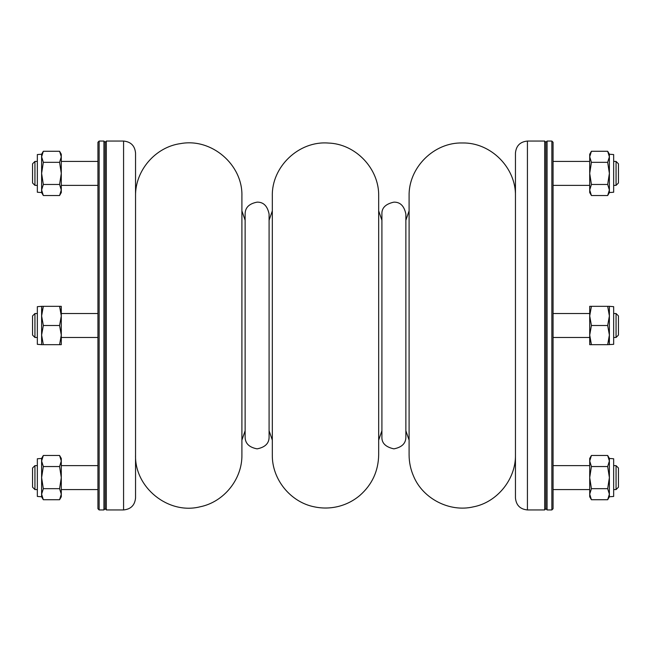 <?xml version="1.0" encoding="UTF-8"?>
<svg xmlns="http://www.w3.org/2000/svg" width="651" height="651" viewBox="0 0 651 651"><rect width="100%" height="100%" fill="white"/><g stroke="black" fill="none" stroke-linecap="round" stroke-linejoin="round"><path stroke-width="0.98" d="M609.385 496.77L613.657 496.444L613.657 458.768L609.385 458.442L607.676 455.48L591.417 455.48L589.708 461.006L591.417 455.48L589.708 458.442L589.708 496.77L591.417 499.732L607.676 499.732L609.385 494.199L607.676 488.665L609.385 477.606L607.676 466.539L609.385 461.006L607.676 455.48L609.385 461.006L609.385 496.77L607.676 499.732M591.417 499.732L589.708 494.199L591.417 488.665L607.676 488.665M591.417 488.665L589.708 477.606L591.417 466.539L607.676 466.539M591.417 466.539L589.708 461.006M609.385 458.442L609.385 461.006M41.615 458.442L37.343 458.768L37.343 496.444L41.615 496.77L43.324 499.732L59.583 499.732L61.292 494.199L59.583 499.732L61.292 496.77L61.292 458.442L59.583 455.48L43.324 455.48L41.615 461.006L43.324 466.539L41.615 477.606L43.324 488.665L41.615 494.199L43.324 499.732L41.615 494.199L41.615 458.442L43.324 455.48M59.583 455.48L61.292 461.006L59.583 466.539L61.292 477.606L59.583 488.665L43.324 488.665M59.583 488.665L61.292 494.199M59.583 466.539L43.324 466.539M41.615 496.77L41.615 494.199M609.385 192.558L613.657 192.232L613.657 154.556L609.385 154.23L607.676 151.268L591.417 151.268L589.708 156.801L591.417 151.268L589.708 154.23L589.708 192.558L591.417 195.52L607.676 195.52L609.385 189.994L607.676 184.461L609.385 173.394L607.676 162.335L609.385 156.801L607.676 151.268L609.385 156.801L609.385 192.558L607.676 195.52M591.417 195.52L589.708 189.994L591.417 184.461L589.708 173.394L591.417 162.335L607.676 162.335M591.417 162.335L589.708 156.801M591.417 184.461L607.676 184.461M609.385 154.23L609.385 156.801M135.546 454.846C134.423 487.566 168.389 514.892 200.109 506.795C223.936 502.019 242.343 479.152 241.903 454.846L241.903 196.154C242.904 164.727 211.591 137.849 180.677 143.586C155.394 146.939 135.034 170.652 135.546 196.154M272.321 454.846L272.321 196.154C271.508 166.713 298.923 140.689 328.275 143.049C355.674 143.83 379.33 168.747 378.679 196.154L378.679 454.846C378.361 471.137 372.087 484.661 359.865 495.427C353.583 500.717 346.462 504.379 338.512 506.413C330.537 508.39 322.538 508.545 314.498 506.877C290.501 502.255 271.882 479.282 272.321 454.846M269.091 220.258L272.321 210.883L272.321 230.462M515.454 196.154C516.178 167.82 490.83 142.366 462.495 142.976C434.005 142.113 408.356 167.649 409.097 196.154L409.097 454.846C409.113 462.381 410.651 469.591 413.694 476.483C423.077 498.861 449.784 512.475 473.334 506.86C497.128 502.409 515.983 479.112 515.454 454.846M381.909 430.742L378.679 440.117L378.679 420.538M61.178 313.522L59.583 306.336L61.292 315.922L59.583 325.5L61.292 335.078L59.583 344.664L61.292 344.664L61.292 306.336L43.324 306.336L41.615 315.922L43.324 325.5L41.615 335.078L43.324 344.664L41.615 344.664L41.615 306.336L43.324 306.336L41.729 313.522M41.615 344.664L37.343 344.338L37.343 306.662L41.615 306.336L37.343 306.662M59.583 325.5L43.324 325.5M59.583 344.664L43.324 344.664M589.822 337.478L591.417 344.664L589.708 335.078L591.417 325.5L589.708 315.922L591.417 306.336L589.708 306.336L589.708 344.664L607.676 344.664L609.271 337.478M613.657 306.662L609.385 306.336L613.657 306.662L613.657 344.338L607.676 344.664L609.385 335.078L607.676 325.5L609.385 315.922L607.676 306.336L609.385 306.336L609.385 344.664M591.417 325.5L607.676 325.5M591.417 306.336L607.676 306.336M106.325 141.055L105.128 142.26L103.932 141.055L103.932 509.945L105.128 508.74L105.128 142.26L105.128 508.74L106.325 509.945L106.325 141.055L123.576 141.055C130.851 141.772 134.838 145.759 135.546 153.034L135.546 497.966C134.838 505.241 130.851 509.228 123.576 509.945L123.576 141.055M34.942 337.478L32.55 335.078L32.55 315.922L34.942 313.522L34.942 337.478L37.343 337.478M34.942 185.372L32.55 182.98L32.55 163.816L34.942 161.415L34.942 185.372L37.343 185.372M34.942 161.415L37.343 161.415M61.292 161.415L97.943 161.415M34.942 489.585L32.55 487.184L32.55 468.02L34.942 465.628L34.942 489.585L37.343 489.585M61.292 489.585L97.943 489.585M544.675 509.945L545.872 508.74L547.068 509.945L547.068 141.055L545.872 142.26L545.872 508.74L545.872 142.26L544.675 141.055L544.675 509.945L527.424 509.945C520.149 509.228 516.162 505.241 515.454 497.966L515.454 153.034C516.162 145.759 520.149 141.772 527.424 141.055L527.424 509.945M616.058 313.522L618.45 315.922L618.45 335.078L616.058 337.478L616.058 313.522L613.657 313.522M616.058 465.628L618.45 468.02L618.45 487.184L616.058 489.585L616.058 465.628L613.657 465.628M616.058 489.585L613.657 489.585M589.708 489.585L553.057 489.585M616.058 161.415L618.45 163.816L618.45 182.98L616.058 185.372L616.058 161.415L613.657 161.415M589.708 161.415L553.057 161.415M103.932 141.055L99.139 141.055L99.139 509.945L103.932 509.945M99.139 509.945L97.943 508.74L97.943 142.26L99.139 141.055M547.068 509.945L551.861 509.945L551.861 141.055L547.068 141.055M551.861 141.055L553.057 142.26L553.057 508.74L551.861 509.945M41.615 154.23L37.343 154.556L37.343 192.232L41.615 192.558L43.324 195.52L59.583 195.52L61.292 189.994L59.583 195.52L61.292 192.558L61.292 154.23L59.583 151.268L43.324 151.268L41.615 156.801L43.324 162.335L41.615 173.394L43.324 184.461L41.615 189.994L43.324 195.52L41.615 189.994L41.615 154.23L43.324 151.268M59.583 151.268L61.292 156.801L59.583 162.335L43.324 162.335M59.583 162.335L61.292 173.394L59.583 184.461L43.324 184.461M59.583 184.461L61.292 189.994M41.615 192.558L41.615 189.994M241.903 440.117L245.134 430.742M269.091 430.742L272.321 440.117M245.134 214.114L245.134 436.886C245.077 443.331 249.064 447.327 257.112 448.856C265.201 447.278 269.197 443.282 269.091 436.886L269.091 214.114C267.471 205.993 263.476 202.005 257.112 202.144C249.064 203.673 245.077 207.669 245.134 214.114L245.134 220.258L241.903 210.883M409.097 210.883L405.866 220.258M381.909 214.114L381.909 436.886C381.6 443.046 385.595 447.034 393.888 448.856C401.976 447.278 405.964 443.282 405.866 436.886L405.866 214.114C404.238 205.993 400.251 202.005 393.888 202.144C385.595 203.966 381.6 207.954 381.909 214.114L381.909 220.258L378.679 210.883M405.866 430.742L409.097 440.117M123.576 509.945L106.325 509.945M61.292 337.478L97.943 337.478M34.942 313.522L37.343 313.522M61.292 313.522L97.943 313.522M61.292 185.372L97.943 185.372M34.942 465.628L37.343 465.628M61.292 465.628L97.943 465.628M527.424 141.055L544.675 141.055M589.708 313.522L553.057 313.522M616.058 337.478L613.657 337.478M589.708 337.478L553.057 337.478M589.708 465.628L553.057 465.628M616.058 185.372L613.657 185.372M589.708 185.372L553.057 185.372"/></g></svg>
